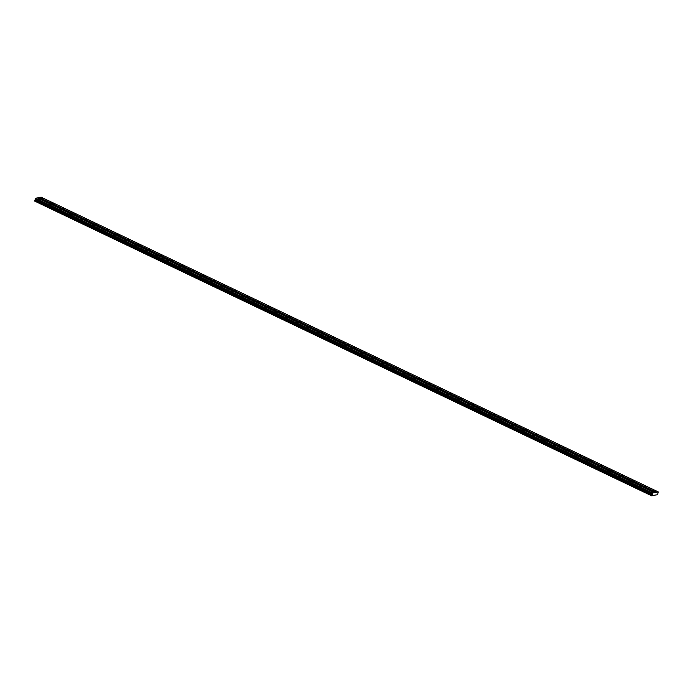 <?xml version="1.0" encoding="UTF-8"?>
<svg xmlns="http://www.w3.org/2000/svg" width="693" height="693" viewBox="0 0 693 693"><rect width="100%" height="100%" fill="white"/><g stroke="black" fill="none" stroke-linecap="round" stroke-linejoin="round"><path stroke-width="1.04" d="M643.719 486.044L645.339 486.174L643.719 486.044M632.969 480.907L634.589 481.046L632.969 480.907M622.219 475.779L623.839 475.909L622.219 475.779M611.469 470.642L613.088 470.772L611.469 470.642M600.718 465.505L602.338 465.635L600.718 465.505M589.968 460.369L591.588 460.507L589.968 460.369M579.218 455.24L580.838 455.37L579.218 455.24M568.468 450.103L570.088 450.233L568.468 450.103M557.718 444.967L559.338 445.097L557.718 444.967M546.968 439.83L548.587 439.96L546.968 439.83M536.217 434.693L537.837 434.832L536.217 434.693M525.467 429.565L527.078 429.695L525.467 429.565M514.708 424.428L516.328 424.558L514.708 424.428M503.958 419.291L505.578 419.421L503.958 419.291M493.208 414.154L494.828 414.284L493.208 414.154M482.458 409.017L484.078 409.156L482.458 409.017M471.708 403.889L473.328 404.019L471.708 403.889M460.958 398.752L462.577 398.882L460.958 398.752M450.207 393.615L451.827 393.745L450.207 393.615M439.457 388.478L441.077 388.617L439.457 388.478M428.707 383.35L430.327 383.48L428.707 383.35M417.957 378.213L419.577 378.343L417.957 378.213M407.207 373.077L408.827 373.206L407.207 373.077M396.457 367.94L398.077 368.07L396.457 367.94M385.706 362.803L387.318 362.941L385.706 362.803M374.956 357.675L376.568 357.805L374.956 357.675M364.197 352.538L365.817 352.668L364.197 352.538M353.447 347.401L355.067 347.531L353.447 347.401M654.469 491.181L656.089 491.311L654.469 491.181M640.141 486.781L641.761 486.91L640.141 486.781M629.391 481.644L631.011 481.774L629.391 481.644M618.641 476.507L620.261 476.645L618.641 476.507M607.891 471.379L609.502 471.509L607.891 471.379M597.141 466.242L598.752 466.372L597.141 466.242M586.382 461.105L588.002 461.235L586.382 461.105M575.632 455.968L577.252 456.098L575.632 455.968M564.882 450.831L566.502 450.97L564.882 450.831M554.131 445.703L555.751 445.833L554.131 445.703M543.381 440.566L545.001 440.696L543.381 440.566M532.631 435.429L534.251 435.559L532.631 435.429M521.881 430.292L523.501 430.431L521.881 430.292M511.131 425.156L512.751 425.294L511.131 425.156M500.381 420.027L502.001 420.157L500.381 420.027M489.63 414.89L491.25 415.02L489.63 414.89M478.88 409.754L480.5 409.884L478.88 409.754M468.13 404.617L469.75 404.755L468.13 404.617M457.38 399.489L458.991 399.618L457.38 399.489M446.621 394.352L448.241 394.482L446.621 394.352M435.871 389.215L437.491 389.345L435.871 389.215M425.121 384.078L426.741 384.208L425.121 384.078M414.371 378.941L415.991 379.08L414.371 378.941M403.621 373.813L405.24 373.943L403.621 373.813M392.87 368.676L394.49 368.806L392.87 368.676M382.12 363.539L383.74 363.669L382.12 363.539M371.37 358.402L372.99 358.541L371.37 358.402M360.62 353.274L362.24 353.404L360.62 353.274M349.87 348.137L351.49 348.267L349.87 348.137M650.892 491.917L652.511 492.047L650.892 491.917M342.697 342.264L344.317 342.403L342.697 342.264M331.947 337.127L333.567 337.266L331.947 337.127M321.197 331.999L322.817 332.129L321.197 331.999M310.447 326.862L312.067 326.992L310.447 326.862M299.697 321.725L301.316 321.855L299.697 321.725M288.946 316.588L290.566 316.727L288.946 316.588M278.196 311.46L279.816 311.59L278.196 311.46M267.446 306.323L269.066 306.453L267.446 306.323M256.696 301.186L258.316 301.316L256.696 301.186M245.946 296.05L247.566 296.18L245.946 296.05M235.196 290.913L236.807 291.051L235.196 290.913M224.437 285.785L226.057 285.914L224.437 285.785M213.687 280.648L215.306 280.778L213.687 280.648M202.936 275.511L204.556 275.641L202.936 275.511M192.186 270.374L193.806 270.513L192.186 270.374M181.436 265.246L183.056 265.376L181.436 265.246M170.686 260.109L172.306 260.239L170.686 260.109M159.936 254.972L161.556 255.102L159.936 254.972M149.186 249.835L150.805 249.965L149.186 249.835M138.435 244.698L140.055 244.837L138.435 244.698M127.685 239.57L129.305 239.7L127.685 239.57M116.935 234.433L118.555 234.563L116.935 234.433M106.185 229.296L107.805 229.426L106.185 229.296M95.435 224.16L97.046 224.289L95.435 224.16M84.685 219.023L86.296 219.161L84.685 219.023M73.926 213.894L75.546 214.024L73.926 213.894M63.176 208.758L64.795 208.888L63.176 208.758M52.425 203.621L54.045 203.751L52.425 203.621M41.675 198.484L43.295 198.622L41.675 198.484M339.12 343L340.739 343.13L339.12 343M328.369 337.863L329.989 337.993L328.369 337.863M317.619 332.727L319.23 332.865L317.619 332.727M306.869 327.598L308.48 327.728L306.869 327.598M296.11 322.462L297.73 322.591L296.11 322.462M285.36 317.325L286.98 317.455L285.36 317.325M274.61 312.188L276.23 312.318L274.61 312.188M263.86 307.051L265.48 307.19L263.86 307.051M253.11 301.923L254.729 302.053L253.11 301.923M242.359 296.786L243.979 296.916L242.359 296.786M231.609 291.649L233.229 291.779L231.609 291.649M220.859 286.512L222.479 286.651L220.859 286.512M210.109 281.384L211.729 281.514L210.109 281.384M199.359 276.247L200.979 276.377L199.359 276.247M188.609 271.11L190.228 271.24L188.609 271.11M177.858 265.973L179.478 266.103L177.858 265.973M167.108 260.837L168.72 260.975L167.108 260.837M156.349 255.708L157.969 255.838L156.349 255.708M145.599 250.571L147.219 250.701L145.599 250.571M134.849 245.435L136.469 245.565L134.849 245.435M124.099 240.298L125.719 240.436L124.099 240.298M113.349 235.161L114.969 235.299L113.349 235.161M102.599 230.033L104.219 230.163L102.599 230.033M91.848 224.896L93.468 225.026L91.848 224.896M81.098 219.759L82.718 219.889L81.098 219.759M70.348 214.622L71.968 214.761L70.348 214.622M59.598 209.494L61.218 209.624L59.598 209.494M48.848 204.357L50.468 204.487L48.848 204.357M38.098 199.22L39.718 199.35L38.098 199.22M655.621 495.079L657.657 494.663L658.194 491.883L652.693 493.009L651.792 495.859L655.448 494.993M343.226 348.475L34.702 201.117L35.291 199.03M652.304 493.737L35.204 198.986L35.594 198.267L37.448 197.886L345.98 345.253L344.126 345.625L35.594 198.267M37.63 197.973L41.095 197.141L349.618 344.499L347.765 344.88L39.241 197.522M656.34 492.264L347.808 344.906L349.662 344.525L658.194 491.883M39.129 197.661L656.228 492.411M652.693 493.009L344.17 345.651L346.024 345.27L654.547 492.636M35.404 199.437L652.503 494.187M652.356 494.75L35.256 200M651.896 495.157L34.797 200.407M651.749 495.746L343.217 348.388L343.373 347.799M343.269 348.501L651.792 495.859M343.33 347.773L343.174 348.362L34.65 201.005M652.633 493.087L35.534 198.345M35.308 199.229L652.408 493.97M343.373 347.765L343.174 348.362M652.39 493.399L35.291 198.648M652.321 493.477L35.23 198.735M35.178 198.926L652.278 493.676"/></g></svg>
